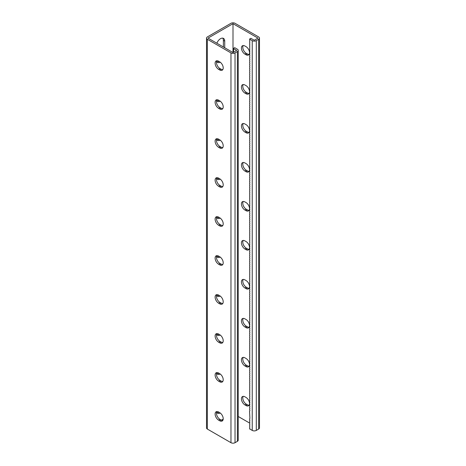<?xml version="1.0" encoding="UTF-8"?>
<svg xmlns="http://www.w3.org/2000/svg" width="466" height="466" viewBox="0 0 466 466"><rect width="100%" height="100%" fill="white"/><g stroke="black" fill="none" stroke-linecap="round" stroke-linejoin="round"><path stroke-width="0.7" d="M233 23.69L233 52.536L208.022 38.113L233 23.69L257.978 38.113L254.267 40.257L250.889 38.305L249.543 39.086L249.893 40.262L249.543 41.037L249.893 42.214L249.543 42.983L249.893 44.159L249.543 44.934L249.893 46.111L249.543 46.88L249.893 48.056L249.543 48.831L249.893 50.008L249.543 50.777L249.893 51.953L249.543 52.728L249.893 53.905L249.543 54.679L249.893 55.856L249.543 56.625L249.893 57.801L249.543 58.576L249.893 59.753L249.543 60.522L249.893 61.698L249.543 62.473L249.893 63.65L249.543 64.419L249.893 65.595L249.543 66.37L249.893 67.547L249.543 68.321L249.893 69.498L249.543 70.267L249.893 71.444L249.543 72.218L249.893 73.395L249.543 74.164L249.893 75.341L249.543 76.115L249.893 77.292L249.543 78.061L249.893 79.237L249.543 80.012L249.893 81.189L249.543 81.964L249.893 83.14L249.543 83.909L249.893 85.086L249.543 85.861L249.893 87.037L249.543 87.806L249.893 88.983L249.543 89.757L249.893 90.934L249.543 91.703L249.893 92.88L249.543 93.654L249.893 94.831L249.543 95.606L249.893 96.782L249.543 97.551L249.893 98.728L249.543 99.503L249.893 100.679L249.543 101.448L249.893 102.625L249.543 103.4L249.893 104.576L249.543 105.345L249.893 106.522L249.543 107.296L249.893 108.473L249.543 109.248L249.893 110.425L249.543 111.193L249.893 112.37L249.543 113.145L249.893 114.321L249.543 115.09L249.893 116.267L249.543 117.042L249.893 118.218L249.543 118.987L249.893 120.164L249.543 120.939L249.893 122.115L249.543 122.89L249.893 124.067L249.543 124.836L249.893 126.012L249.543 126.787L249.893 127.964L249.543 128.733L249.893 129.909L249.543 130.684L249.893 131.861L249.543 132.629L249.893 133.806L249.543 134.581L249.893 135.757L249.543 136.532L249.893 137.709L249.543 138.478L249.893 139.654L249.543 140.429L249.893 141.606L249.543 142.375L249.893 143.551L249.543 144.326L249.893 145.503L249.543 146.277L249.893 147.448L249.543 148.223L249.893 149.4L249.543 150.174L249.893 151.351L249.543 152.12L249.893 153.297L249.543 154.071L249.893 155.248L249.543 156.017L249.893 157.193L249.543 157.968L249.893 159.145L249.543 159.92L249.893 161.09L249.543 161.865L249.893 163.042L249.543 163.816L249.893 164.993L249.543 165.762L249.893 166.939L249.543 167.713L249.893 168.89L249.543 169.659L249.893 170.836L249.543 171.61L249.893 172.787L249.543 173.562L249.893 174.733L249.543 175.507L249.893 176.684L249.543 177.459L249.893 178.635L249.543 179.404L249.893 180.581L249.543 181.356L249.893 182.532L249.543 183.301L249.893 184.478L249.543 185.252L249.893 186.429L249.543 187.204L249.893 188.375L249.543 189.149L249.893 190.326L249.543 191.101L249.893 192.277L249.543 193.046L249.893 194.223L249.543 194.998L249.893 196.174L249.543 196.943L249.893 198.12L249.543 198.895L249.893 200.071L249.543 200.846L249.893 202.017L249.543 202.792L249.893 203.968L249.543 204.743L249.893 205.92L249.543 206.688L249.893 207.865L249.543 208.64L249.893 209.816L249.543 210.585L249.893 211.762L249.543 212.537L249.893 213.713L249.543 214.488L249.893 215.659L249.543 216.434L249.893 217.61L249.543 218.385L249.893 219.562L249.543 220.331L249.893 221.507L249.543 222.282L249.893 223.459L249.543 224.228L249.893 225.404L249.543 226.179L249.893 227.356L249.543 228.13L249.893 229.301L249.543 230.076L249.893 231.252L249.543 232.027L249.893 233.204L249.543 233.973L249.893 235.149L249.543 235.924L249.893 237.101L249.543 237.87L249.893 239.046L249.543 239.821L249.893 240.998L249.543 241.772L249.893 242.949L249.543 243.718L249.893 244.895L249.543 245.669L249.893 246.846L249.543 247.615L249.893 248.792L249.543 249.566L249.893 250.743L249.543 251.512L249.893 252.689L249.543 253.463L249.893 254.64L249.543 255.415L249.893 256.591L249.543 257.36L249.893 258.537L249.543 259.312L249.893 260.488L249.543 261.257L249.893 262.434L249.543 263.208L249.893 264.385L249.543 265.154L249.893 266.331L249.543 267.105L249.893 268.282L249.543 269.057L249.893 270.233L249.543 271.002L249.893 272.179L249.543 272.954L249.893 274.13L249.543 274.899L249.893 276.076L249.543 276.851L249.893 278.027L249.543 278.796L249.893 279.973L249.543 280.748L249.893 281.924L249.543 282.699L249.893 283.876L249.543 284.644L249.893 285.821L249.543 286.596L249.893 287.772L249.543 288.541L249.893 289.718L249.543 290.493L249.893 291.669L249.543 292.438L249.893 293.615L249.543 294.39L249.893 295.566L249.543 296.341L249.893 297.518L249.543 298.287L249.893 299.463L249.543 300.238L249.893 301.415L249.543 302.184L249.893 303.36L249.543 304.135L249.893 305.312L249.543 306.08L249.893 307.257L249.543 308.032L249.893 309.208L249.543 309.983L249.893 311.16L249.543 311.929L249.893 313.105L249.543 313.88L249.893 315.057L249.543 315.826L249.893 317.002L249.543 317.777L249.893 318.954L249.543 319.723L249.893 320.899L249.543 321.674L249.893 322.851L249.543 323.625L249.893 324.802L249.543 325.571L249.893 326.748L249.543 327.522L249.893 328.699L249.543 329.468L249.893 330.644L249.543 331.419L249.893 332.596L249.543 333.365L249.893 334.541L249.543 335.316L249.893 336.493L249.543 337.267L249.893 338.444L249.543 339.213L249.893 340.39L249.543 341.164L249.893 342.341L249.543 343.11L249.893 344.287L249.543 345.061L249.893 346.238L249.543 347.013L249.893 348.184L249.543 348.958L249.893 350.135L249.543 350.91L249.893 352.086L249.543 352.855L249.893 354.032L249.543 354.807L249.893 355.983L249.543 356.752L249.893 357.929L249.543 358.703L249.893 359.88L249.543 360.655L249.893 361.826L249.543 362.6L249.893 363.777L249.543 364.552L249.893 365.728L249.543 366.497L249.893 367.674L249.543 368.449L249.893 369.625L249.543 370.394L249.893 371.571L249.543 372.346L249.893 373.522L249.543 374.297L249.893 375.468L249.543 376.243L249.893 377.419L249.543 378.194L249.893 379.371L249.543 380.139L249.893 381.316L249.543 382.091L249.893 383.268L249.543 384.036L249.893 385.213L249.543 385.988L249.893 387.164L249.543 387.939L249.893 389.11L249.543 389.885L249.893 391.061L249.543 391.836L249.893 393.013L249.543 393.782L249.893 394.958L249.543 395.733L249.893 396.91L249.543 397.679L249.893 398.855L249.543 399.63L249.893 400.807L249.543 401.581L249.893 402.752L249.543 403.527L249.893 404.704L249.543 405.478L249.893 406.655L249.543 407.424L249.893 408.6L249.543 409.375L249.893 410.552L249.543 411.321L249.893 418.346L249.543 419.12L249.893 420.297L249.543 421.066L249.893 422.243L249.543 423.017L249.893 424.194L249.543 424.963L249.893 426.14L249.543 426.914L249.893 428.091L249.543 428.866L252.24 430.421L252.24 40.647L249.543 39.086M220.255 62.223A5.965 3.443 -60 0 1 217.529 62.38A5.965 3.443 -60 0 1 216.62 61.349M216.865 43.216A5.965 3.443 -60 0 1 223.494 38.398A5.965 3.443 -60 0 1 224.729 41.13L224.729 47.759M220.255 101.198A5.965 3.443 -60 0 1 217.529 101.355A5.965 3.443 -60 0 1 216.62 100.324M220.255 179.154A5.965 3.443 -60 0 1 217.529 179.311A5.965 3.443 -60 0 1 216.62 178.28M220.255 218.129A5.965 3.443 -60 0 1 217.529 218.292A5.965 3.443 -60 0 1 216.62 217.261M220.255 140.179A5.965 3.443 -60 0 1 217.529 140.336A5.965 3.443 -60 0 1 216.62 139.305M221.408 420.163L223.191 419.132M216.62 412.148A5.965 3.443 120 0 0 217.529 413.179A5.965 3.443 120 0 0 220.255 413.022M216.62 373.167A5.965 3.443 120 0 0 217.529 374.198A5.965 3.443 120 0 0 220.255 374.041M216.62 295.211A5.965 3.443 120 0 0 217.529 296.242A5.965 3.443 120 0 0 220.255 296.085M216.62 256.236A5.965 3.443 120 0 0 217.529 257.267A5.965 3.443 120 0 0 220.255 257.11M216.62 334.192A5.965 3.443 120 0 0 217.529 335.223A5.965 3.443 120 0 0 220.255 335.066M218.95 61.419A5.965 3.443 -60 0 1 216.929 61.856M222.742 38.142A5.965 3.443 -60 0 1 223.377 40.356L223.377 46.979M218.95 100.394A5.965 3.443 -60 0 1 216.929 100.831M218.95 178.35A5.965 3.443 -60 0 1 216.929 178.787M218.95 217.331A5.965 3.443 -60 0 1 216.929 217.768M218.95 139.375A5.965 3.443 -60 0 1 216.929 139.812M206.508 38.113A2.866 1.654 0 0 0 207.347 39.278L230.973 52.92A2.866 1.654 0 0 0 235.027 52.92L237.386 51.557A2.866 1.654 0 0 0 238.225 50.386L238.225 440.166A2.866 1.654 0 0 1 237.386 441.337L235.027 442.7A2.866 1.654 0 0 1 230.973 442.7L207.347 429.058A2.866 1.654 0 0 1 206.508 427.887L206.508 38.113A2.866 1.654 0 0 1 207.347 36.942L230.973 23.3A2.866 1.654 180 0 1 235.027 23.3L258.653 36.942A2.866 1.654 180 0 1 259.492 38.113A2.866 1.654 180 0 1 258.653 39.278L256.294 40.647A2.866 1.654 180 0 1 252.24 40.647M216.929 412.655A5.965 3.443 120 0 0 218.95 412.218M216.929 373.674A5.965 3.443 120 0 0 218.95 373.237M216.929 295.724A5.965 3.443 120 0 0 218.95 295.281M216.929 256.743A5.965 3.443 120 0 0 218.95 256.306M216.929 334.699A5.965 3.443 120 0 0 218.95 334.262M244.947 201.935A4.963 2.866 -120 0 0 242.466 201.691A4.963 2.866 -120 0 0 241.708 205.669A4.963 2.866 -120 0 0 244.947 210.044L246.031 210.667A4.963 2.866 -120 0 0 248.512 210.912A4.963 2.866 -120 0 0 249.275 206.933A4.963 2.866 -120 0 0 246.031 202.559L244.947 201.935M244.947 162.954A4.963 2.866 -120 0 0 242.466 162.71A4.963 2.866 -120 0 0 241.708 166.688A4.963 2.866 -120 0 0 244.947 171.063L246.031 171.686A4.963 2.866 -120 0 0 248.512 171.937A4.963 2.866 -120 0 0 249.275 167.958A4.963 2.866 -120 0 0 246.031 163.583L244.947 162.954M244.947 123.979A4.963 2.866 -120 0 0 242.466 123.735A4.963 2.866 -120 0 0 241.708 127.713A4.963 2.866 -120 0 0 244.947 132.088L246.031 132.711A4.963 2.866 -120 0 0 248.512 132.956A4.963 2.866 -120 0 0 249.275 128.977A4.963 2.866 -120 0 0 246.031 124.603L244.947 123.979M244.947 85.004A4.963 2.866 -120 0 0 242.466 84.754A4.963 2.866 -120 0 0 241.708 88.732A4.963 2.866 -120 0 0 244.947 93.107L246.031 93.73A4.963 2.866 -120 0 0 248.512 93.981A4.963 2.866 -120 0 0 249.275 90.002A4.963 2.866 -120 0 0 246.031 85.627L244.947 85.004M244.947 46.023A4.963 2.866 -120 0 0 242.466 45.779A4.963 2.866 -120 0 0 241.708 49.757A4.963 2.866 -120 0 0 244.947 54.132L246.031 54.755A4.963 2.866 -120 0 0 248.512 55A4.963 2.866 -120 0 0 249.275 51.021A4.963 2.866 -120 0 0 246.031 46.647L244.947 46.023M238.225 416.488L249.543 423.017M244.947 249.019A4.963 2.866 60 0 1 241.708 244.644A4.963 2.866 60 0 1 242.466 240.666A4.963 2.866 60 0 1 244.947 240.91L246.031 241.534A4.963 2.866 60 0 1 249.275 245.914A4.963 2.866 60 0 1 248.512 249.887A4.963 2.866 60 0 1 246.031 249.642L244.947 249.019L246.298 248.238L247.382 248.861A4.963 2.866 -120 0 0 249.094 249.339M244.947 288A4.963 2.866 60 0 1 241.708 283.625A4.963 2.866 60 0 1 242.466 279.647A4.963 2.866 60 0 1 244.947 279.891L246.031 280.515A4.963 2.866 60 0 1 249.275 284.889A4.963 2.866 60 0 1 248.512 288.868A4.963 2.866 60 0 1 246.031 288.623L244.947 288L246.298 287.219L247.382 287.842A4.963 2.866 -120 0 0 249.094 288.314M244.947 326.975A4.963 2.866 60 0 1 241.708 322.6A4.963 2.866 60 0 1 242.466 318.622A4.963 2.866 60 0 1 244.947 318.866L246.031 319.49A4.963 2.866 60 0 1 249.275 323.864A4.963 2.866 60 0 1 248.512 327.843A4.963 2.866 60 0 1 246.031 327.598L244.947 326.975L246.298 326.194L247.382 326.817A4.963 2.866 -120 0 0 249.094 327.295M244.947 365.956A4.963 2.866 60 0 1 241.708 361.581A4.963 2.866 60 0 1 242.466 357.603A4.963 2.866 60 0 1 244.947 357.847L246.031 358.471A4.963 2.866 60 0 1 249.275 362.845A4.963 2.866 60 0 1 248.512 366.824A4.963 2.866 60 0 1 246.031 366.579L244.947 365.956L246.298 365.175L247.382 365.798A4.963 2.866 -120 0 0 249.094 366.27M244.947 404.931A4.963 2.866 60 0 1 241.708 400.556A4.963 2.866 60 0 1 242.466 396.578A4.963 2.866 60 0 1 244.947 396.822L246.031 397.446A4.963 2.866 60 0 1 249.275 401.82A4.963 2.866 60 0 1 248.512 405.799A4.963 2.866 60 0 1 246.031 405.554L244.947 404.931L246.298 404.15L247.382 404.773A4.963 2.866 -120 0 0 249.094 405.251M249.094 210.358A4.963 2.866 60 0 1 247.382 209.886L246.298 209.263A4.963 2.866 60 0 1 243.235 201.463M249.094 171.383A4.963 2.866 60 0 1 247.382 170.911L246.298 170.282A4.963 2.866 60 0 1 243.235 162.483M249.094 132.402A4.963 2.866 60 0 1 247.382 131.93L246.298 131.307A4.963 2.866 60 0 1 243.235 123.507M249.094 93.427A4.963 2.866 60 0 1 247.382 92.955L246.298 92.332A4.963 2.866 60 0 1 243.235 84.527M249.094 54.446A4.963 2.866 60 0 1 247.382 53.974L246.298 53.351A4.963 2.866 60 0 1 243.235 45.552M243.235 240.439A4.963 2.866 -120 0 0 246.298 248.238M243.235 279.419A4.963 2.866 -120 0 0 246.298 287.219M243.235 318.395A4.963 2.866 -120 0 0 246.298 326.194M243.235 357.37A4.963 2.866 -120 0 0 246.298 365.175M243.235 396.35A4.963 2.866 -120 0 0 246.298 404.15M259.492 38.113L259.492 427.887A2.866 1.654 180 0 1 258.653 429.058L256.294 430.421A2.866 1.654 180 0 1 252.24 430.421M238.225 50.386A2.866 1.654 0 0 0 237.386 49.221L234.689 47.66L233.338 48.441L236.711 50.386L233 52.536M233.338 48.441L233.687 49.617L233.338 52.338M216.906 216.661A4.963 2.866 -120 0 0 219.969 224.466L221.053 225.09A4.963 2.866 -120 0 0 222.765 225.561M216.906 177.686A4.963 2.866 -120 0 0 219.969 185.485L221.053 186.109A4.963 2.866 -120 0 0 222.765 186.581M216.906 138.705A4.963 2.866 -120 0 0 219.969 146.51L221.053 147.134A4.963 2.866 -120 0 0 222.765 147.606M216.906 99.73A4.963 2.866 -120 0 0 219.969 107.529L221.053 108.153A4.963 2.866 -120 0 0 222.765 108.63M216.906 60.749A4.963 2.866 -120 0 0 219.969 68.554L221.053 69.178A4.963 2.866 -120 0 0 222.765 69.65M222.765 264.537A4.963 2.866 60 0 1 221.053 264.065L219.969 263.441A4.963 2.866 60 0 1 216.906 255.642M222.765 303.517A4.963 2.866 60 0 1 221.053 303.046L219.969 302.417A4.963 2.866 60 0 1 216.906 294.617M222.765 342.493A4.963 2.866 60 0 1 221.053 342.021L219.969 341.397A4.963 2.866 60 0 1 216.906 333.598M222.765 381.473A4.963 2.866 60 0 1 221.053 380.996L219.969 380.373A4.963 2.866 60 0 1 216.906 372.573M222.765 420.448A4.963 2.866 60 0 1 221.053 419.977L219.969 419.353A4.963 2.866 60 0 1 216.906 411.554M218.618 217.139L219.702 217.762A4.963 2.866 60 0 1 222.946 222.136A4.963 2.866 60 0 1 222.183 226.115A4.963 2.866 60 0 1 219.702 225.864L218.618 225.241A4.963 2.866 60 0 1 215.379 220.867A4.963 2.866 60 0 1 216.137 216.888A4.963 2.866 60 0 1 218.618 217.139M218.618 178.158L219.702 178.781A4.963 2.866 60 0 1 222.946 183.155A4.963 2.866 60 0 1 222.183 187.134A4.963 2.866 60 0 1 219.702 186.889L218.618 186.266A4.963 2.866 60 0 1 215.379 181.891A4.963 2.866 60 0 1 216.137 177.913A4.963 2.866 60 0 1 218.618 178.158M218.618 139.183L219.702 139.806A4.963 2.866 60 0 1 222.946 144.18A4.963 2.866 60 0 1 222.183 148.159A4.963 2.866 60 0 1 219.702 147.914L218.618 147.285A4.963 2.866 60 0 1 215.379 142.911A4.963 2.866 60 0 1 216.137 138.932A4.963 2.866 60 0 1 218.618 139.183M218.618 100.202L219.702 100.825A4.963 2.866 60 0 1 222.946 105.2A4.963 2.866 60 0 1 222.183 109.178A4.963 2.866 60 0 1 219.702 108.933L218.618 108.31A4.963 2.866 60 0 1 215.379 103.935A4.963 2.866 60 0 1 216.137 99.957A4.963 2.866 60 0 1 218.618 100.202M218.618 61.227L219.702 61.85A4.963 2.866 60 0 1 222.946 66.224A4.963 2.866 60 0 1 222.183 70.203A4.963 2.866 60 0 1 219.702 69.958L218.618 69.335A4.963 2.866 60 0 1 215.379 64.955A4.963 2.866 60 0 1 216.137 60.982A4.963 2.866 60 0 1 218.618 61.227M218.618 264.222L219.702 264.845A4.963 2.866 -120 0 0 222.183 265.09A4.963 2.866 -120 0 0 222.946 261.111A4.963 2.866 -120 0 0 219.702 256.737L218.618 256.114A4.963 2.866 -120 0 0 216.137 255.869A4.963 2.866 -120 0 0 215.379 259.847A4.963 2.866 -120 0 0 218.618 264.222L219.969 263.441M218.618 303.197L219.702 303.82A4.963 2.866 -120 0 0 222.183 304.071A4.963 2.866 -120 0 0 222.946 300.092A4.963 2.866 -120 0 0 219.702 295.718L218.618 295.089A4.963 2.866 -120 0 0 216.137 294.844A4.963 2.866 -120 0 0 215.379 298.822A4.963 2.866 -120 0 0 218.618 303.197L219.969 302.417M218.618 342.178L219.702 342.801A4.963 2.866 -120 0 0 222.183 343.046A4.963 2.866 -120 0 0 222.946 339.067A4.963 2.866 -120 0 0 219.702 334.693L218.618 334.07A4.963 2.866 -120 0 0 216.137 333.825A4.963 2.866 -120 0 0 215.379 337.803A4.963 2.866 -120 0 0 218.618 342.178L219.969 341.397M218.618 381.153L219.702 381.776A4.963 2.866 -120 0 0 222.183 382.021A4.963 2.866 -120 0 0 222.946 378.048A4.963 2.866 -120 0 0 219.702 373.668L218.618 373.045A4.963 2.866 -120 0 0 216.137 372.8A4.963 2.866 -120 0 0 215.379 376.778A4.963 2.866 -120 0 0 218.618 381.153L219.969 380.373M218.618 420.134L219.702 420.757A4.963 2.866 -120 0 0 222.183 421.002A4.963 2.866 -120 0 0 222.946 417.023A4.963 2.866 -120 0 0 219.702 412.649L218.618 412.026A4.963 2.866 -120 0 0 216.137 411.781A4.963 2.866 -120 0 0 215.379 415.759A4.963 2.866 -120 0 0 218.618 420.134L219.969 419.353M258.653 429.058L258.653 39.278M256.294 430.421L256.294 40.647M224.729 41.13L223.377 40.356M244.947 54.132L246.298 53.351M246.031 54.755L247.382 53.974M244.947 93.107L246.298 92.332M246.031 93.73L247.382 92.955M244.947 132.088L246.298 131.307M246.031 132.711L247.382 131.93M244.947 171.063L246.298 170.282M246.031 171.686L247.382 170.911M244.947 210.044L246.298 209.263M246.031 210.667L247.382 209.886M207.347 429.058L207.347 39.278M230.973 442.7L230.973 52.92M235.027 442.7L235.027 52.92M237.386 441.337L237.386 51.557M219.969 68.554L218.618 69.335M221.053 69.178L219.702 69.958M219.969 107.529L218.618 108.31M221.053 108.153L219.702 108.933M219.969 146.51L218.618 147.285M221.053 147.134L219.702 147.914M219.969 185.485L218.618 186.266M221.053 186.109L219.702 186.889M219.969 224.466L218.618 225.241M221.053 225.09L219.702 225.864M246.031 405.554L247.382 404.773M246.031 366.579L247.382 365.798M246.031 327.598L247.382 326.817M246.031 288.623L247.382 287.842M246.031 249.642L247.382 248.861M221.053 419.977L219.702 420.757M221.053 380.996L219.702 381.776M221.053 342.021L219.702 342.801M221.053 303.046L219.702 303.82M221.053 264.065L219.702 264.845"/></g></svg>
